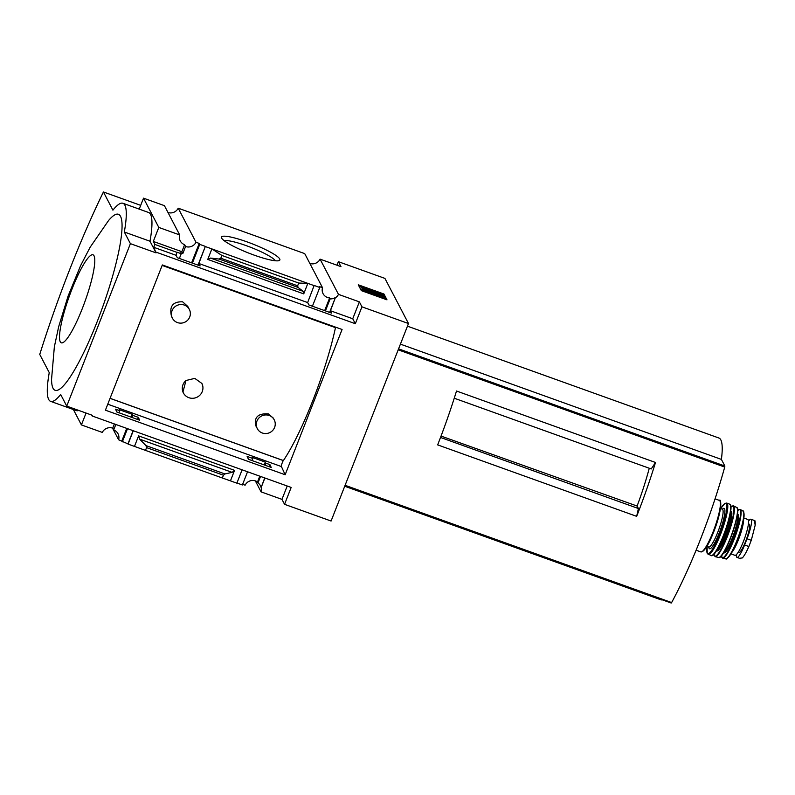 <?xml version="1.0" encoding="UTF-8"?>
<svg xmlns="http://www.w3.org/2000/svg" width="795" height="795" viewBox="0 0 795 795"><rect width="100%" height="100%" fill="white"/><g stroke="black" fill="none" stroke-linecap="round" stroke-linejoin="round"><path stroke-width="1.19" d="M274.215 419.84L273.291 418.081L268.362 413.887C258.176 413.251 253.983 417.176 255.761 425.663L257.322 428.654A9.53 9.252 -27.6 0 1 269.197 415.487A9.53 9.252 -27.6 0 1 272.784 430.343A9.53 9.252 -27.6 0 1 257.322 428.654M189.339 309.424L187.769 306.423L182.621 301.812C172.793 301.504 169.096 306.393 171.531 316.47L172.445 318.239A9.53 9.252 -27.6 0 1 184.321 305.071A9.53 9.252 -27.6 0 1 187.908 319.918A9.53 9.252 -27.6 0 1 172.445 318.239M110.068 398.315L283.398 460.553A100.13 17.679 -70.2 0 0 335.48 327.649L162.15 265.411M185.97 380.507L182.939 392.064L183.397 392.949A10.395 10.097 -27.6 0 1 185.97 380.507L194.785 378.38L201.9 383.458L202.854 386.569A10.395 10.097 -27.6 0 1 183.397 392.949M110.048 398.365L283.318 460.583A99.961 17.649 -70.2 0 0 283.348 460.543M335.44 327.639A99.961 17.649 -70.2 0 0 335.48 327.47A3.468 0.616 -70.2 0 1 335.56 327.142M289.45 248.139L193.483 213.676L304.724 253.625L322.512 287.691A8.318 8.079 152.4 0 0 329.637 297.926L330.134 298.87A8.318 8.079 152.4 0 0 335.44 297.469L330.442 310.746L331.694 313.151L308.907 304.962L307.645 302.567L314.154 285.465L319.769 287.482L312.425 306.224M269.932 464.628L265.759 463.127L265.301 462.104L252.293 457.433L252.76 458.457L247.146 456.439L248.438 459.262L271.224 467.44L269.932 464.628L269.127 466.695M335.44 297.469L329.597 312.395M264.715 477.934L261.158 487.534L264.894 478.004M330.134 298.87L325.423 310.895M265.759 463.127L264.954 465.194M260.541 476.444L258.007 482.913A8.318 8.079 152.4 0 1 261.038 487.315M329.637 297.926L324.658 310.626M265.301 462.104L264.198 464.916M259.786 476.165L257.51 481.969L258.007 482.913M322.512 287.691L319.272 286.528L319.769 287.482M257.51 481.969A8.318 8.079 152.4 0 0 245.118 485.189L242.634 484.294M252.76 458.457L251.955 460.524M247.543 471.773L242.376 484.97L236.93 483.012M133.292 430.741L128.065 444.097L145.495 450.387L146.578 447.615L145.952 445.597L139.592 439.128L232.12 472.359L234.565 470.352L230.451 480.866L236.87 483.171L242.107 469.815M197.995 265.132L205.339 246.39L198.839 263.493L200.092 265.888L177.305 257.709L176.053 255.304L177.056 252.224L181.23 253.714L179.382 258.454M138.34 417.365L132.715 415.348L132.258 414.324L119.25 409.663L119.717 410.677L115.543 409.177L116.835 411.999L139.622 420.187L138.34 417.365L137.525 419.432M181.23 253.714L180.743 252.77L182.83 253.526L185.573 246.51A8.318 8.079 152.4 0 0 195.997 242.266L199.227 243.429L191.615 262.847M119.717 410.677L118.912 412.744M133.123 430.681L127.945 443.878L118.594 439.754A8.318 8.079 152.4 0 0 113.665 429.986L115.832 424.47M205.339 246.39L199.724 244.373L192.38 263.115M132.715 415.348L131.91 417.415M127.498 428.664L122.331 441.861M199.724 244.373L199.227 243.429M132.258 414.324L131.155 417.146M126.743 428.386L121.834 440.917M139.592 439.128L138.598 435.889L134.474 446.402M112.512 428.098L118.594 439.754M205.458 246.609L211.877 248.915L207.753 259.418L303.73 293.882L303.074 291.308L298.055 287.412L297.648 285.803L298.731 283.04L307.844 283.378L314.264 285.683M307.645 302.567L198.839 263.493M298.731 283.04L221.885 255.443L211.877 248.915L307.844 283.378L303.73 293.882M176.053 255.304L153.743 247.295L156.078 252.88L130.4 243.658L124.318 232.011A86.625 15.294 -70.2 0 0 122.927 203.272A86.625 15.294 -70.2 0 0 112.92 210.168L103.42 191.973A233.959 41.31 -70.2 0 0 39.75 354.421L49.25 372.626A86.625 15.294 -70.2 0 0 50.642 401.366A86.625 15.294 -70.2 0 0 60.659 394.469L66.74 406.116L130.4 243.658M177.176 252.442L154.866 244.423L153.743 247.295M221.616 238.093A31.353 4.959 -158.6 0 1 221.557 237.973A31.353 4.959 -158.6 0 1 252.472 243.906A31.353 4.959 -158.6 0 1 279.184 260.561A31.353 4.959 -158.6 0 1 249.133 253.247A31.353 4.959 -158.6 0 1 221.616 238.093M193.483 213.676L178.209 208.191L195.997 242.266M335.56 297.688A8.318 8.079 152.4 0 0 338.471 294.369L359.36 301.871L361.944 306.83L355.335 323.704L156.327 252.244M355.335 323.704L352.741 318.755L330.442 310.746M255.334 480.866L261.078 491.866L281.967 499.369L284.55 504.318L291.169 487.434L92.16 415.974L91.693 415.079M114.371 423.944L112.721 428.167A8.318 8.079 152.4 0 0 102.297 432.42L81.408 424.918L73.369 409.524M112.721 428.167L113.665 429.986M139.224 209.125L143.517 198.164L164.416 205.657L179.69 234.932A8.318 8.079 152.4 0 0 184.619 244.691L185.573 246.51M178.209 208.191A8.318 8.079 -27.6 0 1 167.983 212.513M182.83 253.526L181.876 251.697L153.306 241.442L154.866 244.423M184.619 244.691L181.876 251.697M261.078 491.866A8.318 8.079 152.4 0 0 261.158 487.534M287.204 486.013L281.967 499.369M359.36 301.871L352.741 318.755M284.55 504.318L331.088 521.033L408.491 323.535L384.919 278.399L338.382 261.684L340.966 266.643L320.077 259.14A8.318 8.079 -27.6 0 1 309.861 263.453M320.077 259.14L338.471 294.369M636.666 516.343A138.598 24.466 109.8 0 0 655.507 462.481L456.509 391.021A138.598 24.466 109.8 0 1 437.657 444.882L636.666 516.343L638.395 508.522L637.103 506.047L441.046 436.077M649.267 468.255A78.606 13.883 109.8 0 1 637.103 506.047M655.507 462.481L651.224 468.951L454.243 398.216M440.519 437.459L638.395 508.522M671.219 603.027L344.881 485.844L671.219 603.027L671.626 602.55A138.598 24.466 -70.2 0 0 724.722 467.072L724.851 466.019L721.393 459.401A85.93 15.175 -70.2 0 0 718.899 438.015L407.457 326.169M86.059 413.052L81.408 424.918M66.74 406.116L92.409 415.338L92.16 415.974M78.794 410.439A86.625 15.294 109.8 0 1 76.32 410.578L50.642 401.366M232.12 472.359L224.945 473.959L223.425 475.211L222.332 477.984L230.451 480.866M145.495 450.387L222.332 477.984M105.417 410.19L162.339 264.944L342.079 329.488L285.157 474.744L105.417 410.19M361.944 306.83L408.491 323.535M338.382 261.684L337 265.212M143.517 198.164L158.801 227.43L179.69 234.932M122.927 203.272L148.605 212.494A86.625 15.294 109.8 0 1 149.997 241.233L124.318 232.011M156.078 252.88L149.997 241.233M158.801 227.43L153.306 241.442M221.885 255.443L220.801 258.206L297.648 285.803M220.801 258.206L219.062 259.051L210.546 258.077L207.753 259.418M386.996 299.844L361.318 290.622L358.277 284.799L383.955 294.021L386.996 299.844M140.705 205.358L103.42 191.973M120.492 216.31A93.552 16.516 -70.2 0 0 108.547 220.553L90.123 247.255L80.583 265.669L68.082 296.098L58.691 326.636L54.358 346.809L51.556 379.245A93.552 16.516 -70.2 0 0 53.076 388.318A93.552 16.516 -70.2 0 0 97.05 321.975A93.552 16.516 -70.2 0 0 120.492 216.31M383.955 294.021L383.518 295.134L359.092 286.369M385.734 299.397L383.518 295.134M362.391 288.943L362.013 288.217L382.683 295.342L383.448 296.803L366.932 290.572L369.466 291.904L367.469 291.606L362.391 288.943L361.954 290.056L366.803 292.6M367.469 291.606L367.042 292.689M362.013 288.217L361.954 290.056M383.448 296.803L383.011 297.916L379.801 296.764L380.239 295.651M380.04 295.283L379.801 296.764M369.178 292.649L379.603 296.396M369.466 291.904L369.029 293.017L367.21 292.749M60.301 341.86A46.776 8.258 109.8 0 1 81.14 268.849A46.776 8.258 109.8 0 1 90.024 285.872A46.776 8.258 109.8 0 1 60.301 341.86M224.24 240.746A28.014 4.432 -158.6 0 1 251.081 247.464A28.014 4.432 -158.6 0 1 275.338 260.77M400.412 344.136L721.393 459.401M344.722 486.242L660.814 599.758A85.93 15.175 -70.2 0 0 662.404 599.867M283.318 460.583A3.468 0.616 -70.2 0 0 281.867 463.873A3.468 0.616 -70.2 0 0 281.42 466.566L285.157 474.744M201.91 383.488A10.395 10.097 -27.6 0 1 202.854 386.569M748.532 521.122A16.973 3.001 109.8 0 1 750.897 519.224A16.973 3.001 109.8 0 1 747.022 538.771L744.587 544.982A16.973 3.001 109.8 0 1 736.985 557.394A16.973 3.001 109.8 0 1 736.349 554.681M750.897 519.224L754.495 520.526L755.17 525.207L751.285 540.302L748.85 546.513C746.416 552.078 744.249 555.884 742.351 557.931L739.966 558.229M754.495 520.526C755.002 520.178 755.25 521.56 755.23 524.68L755.17 525.207M743.852 518.032L747.817 519.453A19.06 3.369 109.8 0 1 744.547 538.523A19.06 3.369 109.8 0 1 734.938 555.317L730.973 553.896M748.413 523.865L749.049 524.094A15.105 2.663 109.8 0 1 746.455 539.209A15.105 2.663 109.8 0 1 738.843 552.525L738.197 552.296M162.21 265.252L335.48 327.47M138.598 435.889L234.565 470.352M345.1 485.298L671.626 602.55M398.186 349.82L724.722 467.072M146.578 447.615L223.425 475.211M210.546 258.077L303.074 291.308M219.062 259.051L298.055 287.412M145.952 445.597L224.945 473.959M398.573 348.846L724.851 466.019M107.762 404.198L281.42 466.566M751.285 540.302L747.022 538.771M748.85 546.513L744.587 544.982M715.063 498.853L719.336 500.383A27.368 4.83 109.8 0 1 714.625 527.781A27.368 4.83 109.8 0 1 700.832 551.909L696.112 550.219M720.171 501.595A26.682 4.71 109.8 0 1 715.152 527.969A26.682 4.71 109.8 0 1 702.243 551.511M720.459 508.522L722.327 509.197A20.094 3.548 109.8 0 1 718.879 529.311A20.094 3.548 109.8 0 1 708.743 547.02L706.874 546.344M722.357 509.207A21.485 3.796 109.8 0 1 721.095 527.83A21.485 3.796 109.8 0 1 709.08 548.321A21.485 3.796 109.8 0 1 708.772 547.03M720.697 508.611A26.672 4.71 109.8 0 1 723.559 523.209A26.672 4.71 109.8 0 1 707.212 553.091A26.672 4.71 109.8 0 1 707.113 546.433L707.242 553.648L711.177 555.536A27.288 4.82 109.8 0 0 724.901 531.467A27.288 4.82 109.8 0 0 729.621 504.169L729.621 504.169C736.418 504.646 716.722 559.501 711.177 555.536M720.677 508.601L724.811 503.444L726.729 503.046A27.368 4.83 109.8 0 1 722.019 530.434A27.368 4.83 109.8 0 1 708.226 554.562M730.357 505.153A26.941 4.76 109.8 0 1 725.149 531.557A26.941 4.76 109.8 0 1 712.37 555.248M729.919 515.12A20.441 3.607 109.8 0 1 718.372 547.278M730.496 511.901A20.441 3.607 109.8 0 1 726.64 532.094A20.441 3.607 109.8 0 1 716.762 550.13M730.585 511.195A21.137 3.727 109.8 0 1 727.395 532.362A21.137 3.727 109.8 0 1 716.394 550.726M730.824 507.001A26.652 4.71 109.8 0 1 729.144 530.315A26.652 4.71 109.8 0 1 714.278 555.616A26.652 4.71 109.8 0 1 713.9 554.125M730.824 506.942L733.437 505.849A27 4.77 109.8 0 1 728.717 532.839A27 4.77 109.8 0 1 715.182 556.669L718.571 557.464A26.613 4.7 109.8 0 0 731.877 533.972A26.613 4.7 109.8 0 0 736.558 507.389C742.868 508.363 724.056 560.733 718.571 557.464M737.233 508.422A26.265 4.641 109.8 0 1 732.096 534.051A26.265 4.641 109.8 0 1 719.753 557.106M737.283 515.051A19.746 3.488 109.8 0 1 733.586 534.588A19.746 3.488 109.8 0 1 724.006 552.018M737.372 514.395A20.441 3.607 109.8 0 1 734.341 534.856A20.441 3.607 109.8 0 1 723.669 552.575M737.651 510.45A25.609 4.522 109.8 0 1 735.981 532.948A25.609 4.522 109.8 0 1 721.721 557.176A25.609 4.522 109.8 0 1 721.363 555.794M737.641 510.4L740.234 509.426A25.947 4.581 109.8 0 1 735.633 535.323A25.947 4.581 109.8 0 1 722.705 558.229L725.924 558.686A25.291 4.462 109.8 0 0 738.495 536.357A25.291 4.462 109.8 0 0 743.007 511.115C743.643 510.45 743.991 512.189 744.041 516.353C743.454 522.077 741.516 529.391 738.227 538.314C733.03 553.777 725.457 561.022 725.924 558.686M743.683 512.417A24.615 4.343 109.8 0 1 738.883 536.496A24.615 4.343 109.8 0 1 727.266 558.12M743.573 519.781A19.06 3.369 109.8 0 1 739.569 536.734A19.06 3.369 109.8 0 1 731.877 552.366M740.533 558.666L736.985 557.394M719.336 500.383C721.542 497.909 721.87 510.976 714.466 529.897C708.961 544.406 704.42 551.74 700.832 551.909M726.729 503.046L729.621 504.169M713.87 554.155L715.182 556.669M733.437 505.849L736.558 507.389M721.323 555.834L722.705 558.229M740.234 509.426L743.007 511.115"/></g></svg>

